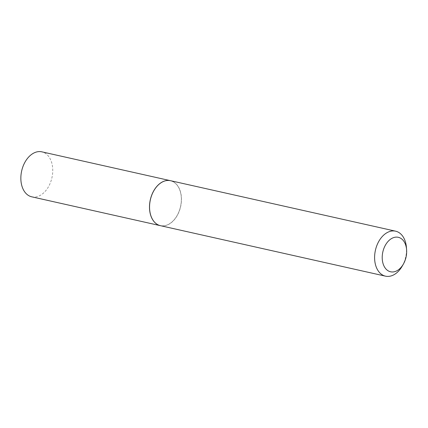 <?xml version="1.0" encoding="UTF-8"?>
<svg xmlns="http://www.w3.org/2000/svg" width="428" height="428" viewBox="0 0 428 428"><rect width="100%" height="100%" fill="white"/><g stroke="black" fill="none" stroke-linecap="round" stroke-linejoin="round"><path stroke-width="0.32" stroke-dasharray="2.14 1.6" d="M31.758 196.821A23.053 15.515 102.6 0 0 47.84 187.822A23.053 15.515 102.6 0 0 52.141 164.422A23.053 15.515 102.6 0 0 41.848 151.838M160.43 225.679A23.053 15.515 102.6 0 0 176.491 216.654A23.053 15.515 102.6 0 0 180.782 193.274A23.053 15.515 102.6 0 0 170.515 180.696M402.234 266.088A23.053 15.515 102.6 0 0 406.418 247.432M160.463 225.69A23.053 15.515 102.6 0 0 169.895 223.673A23.053 15.515 102.6 0 0 181.456 199.785A23.053 15.515 102.6 0 0 170.547 180.702M149.639 209.415A22.962 15.456 102.6 0 0 169.814 223.582A22.962 15.456 102.6 0 0 180.723 193.312A22.962 15.456 102.6 0 0 161.067 182.783A22.962 15.456 102.6 0 0 153.812 190.792"/><path stroke-width="0.64" d="M170.515 180.696A23.053 15.515 102.6 0 0 170.488 180.691L41.848 151.838A23.053 15.515 102.6 0 0 25.766 160.837A23.053 15.515 102.6 0 0 21.464 184.238A23.053 15.515 102.6 0 0 31.758 196.821L160.398 225.674A23.053 15.515 102.6 0 0 160.43 225.679M170.488 180.691A23.053 15.515 102.6 0 0 154.406 189.69A23.053 15.515 102.6 0 0 150.105 213.085A23.053 15.515 102.6 0 0 160.398 225.674M397.805 270.239A17.671 11.893 102.6 0 0 403.39 264.06A17.671 11.893 102.6 0 0 406.6 249.759A17.671 11.893 102.6 0 0 391.074 238.845A17.671 11.893 102.6 0 0 382.68 262.134A17.671 11.893 102.6 0 0 397.805 270.239M406.6 249.759L406.418 247.432A23.053 15.515 102.6 0 0 395.6 231.179A23.053 15.515 102.6 0 0 386.163 233.196A23.053 15.515 102.6 0 0 374.602 257.078A23.053 15.515 102.6 0 0 385.51 276.162A23.053 15.515 102.6 0 0 394.942 274.145A23.053 15.515 102.6 0 0 402.234 266.088L403.39 264.06M395.6 231.179L170.547 180.702A23.053 15.515 102.6 0 0 161.115 182.719A23.053 15.515 102.6 0 0 153.823 190.776A22.962 15.456 102.6 0 0 153.802 190.808A22.962 15.456 102.6 0 0 149.634 209.399A22.962 15.456 102.6 0 0 149.639 209.415A23.053 15.515 102.6 0 0 160.463 225.69L385.51 276.162M153.802 190.808L153.823 190.776A23.053 15.515 102.6 0 0 149.639 209.436L149.634 209.399"/></g></svg>
